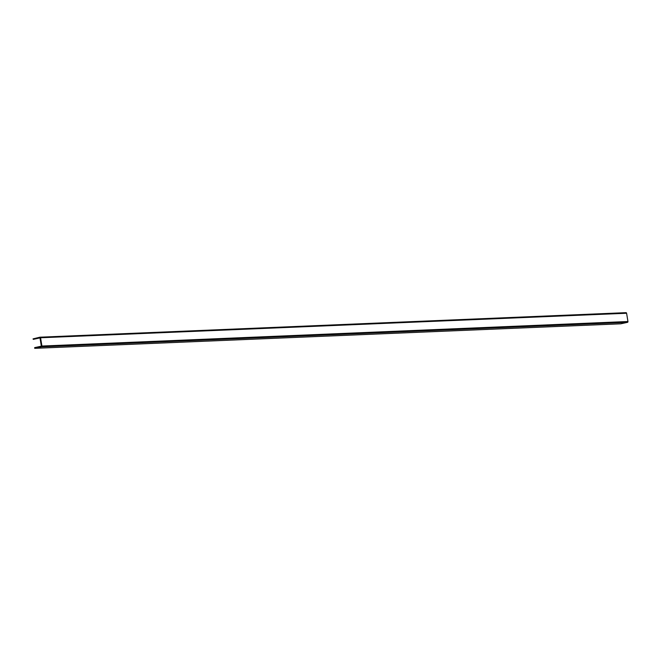 <?xml version="1.0" encoding="UTF-8"?>
<svg xmlns="http://www.w3.org/2000/svg" width="661" height="661" viewBox="0 0 661 661"><rect width="100%" height="100%" fill="white"/><g stroke="black" fill="none" stroke-linecap="round" stroke-linejoin="round"><path stroke-width="0.99" d="M40.561 337.763L626.595 313.248L627.95 321.519A0.702 0.578 87.6 0 1 627.496 322.337L620.778 323.807L34.727 348.33L41.453 346.86A0.702 0.578 87.6 0 0 41.916 346.042L40.561 337.763A0.702 0.578 -92.4 0 0 39.875 337.201L33.05 338.878L33.281 339.366L39.99 337.895L41.346 346.166L34.636 347.636L34.744 348.33L620.737 323.807M626.595 313.248A0.702 0.578 -92.4 0 0 625.909 312.678L40.04 337.193M41.453 346.86L627.496 322.337M41.916 346.042L627.95 321.519M39.957 337.193L625.992 312.67"/></g></svg>

